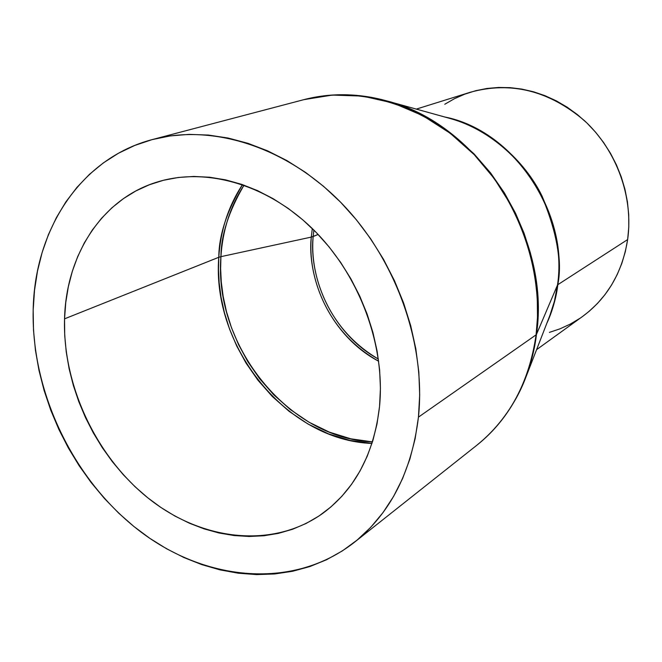 <?xml version="1.0" encoding="UTF-8"?>
<svg xmlns="http://www.w3.org/2000/svg" width="662" height="662" viewBox="0 0 662 662"><rect width="100%" height="100%" fill="white"/><g stroke="black" fill="none" stroke-linecap="round" stroke-linejoin="round"><path stroke-width="0.99" d="M218.783 257.295L220.926 256.666L220.628 268.789L221.29 281.995L223.144 296.295L226.462 311.595L231.51 327.764L238.552 344.579L247.845 361.675L259.545 378.606L273.729 394.775L290.304 409.538L308.997 422.207L329.362 432.129L350.761 438.798L372.466 441.893C288.135 438.484 213.685 345.357 220.926 256.666L311.305 237.095C306.978 286.001 335.502 338.663 378.681 361.245C320.201 328.261 307.598 266.165 311.305 237.095L313.176 236.533L313.862 230.103L313.176 236.533L318.124 234.464L311.305 237.095L220.926 256.666C222.647 230.078 230.343 206.246 244.021 185.17C228.804 211.186 221.108 235.018 220.926 256.666L218.783 257.295C211.492 346.756 286.952 440.627 371.978 443.432L350.115 440.462L328.534 433.883L307.971 423.994L289.071 411.309L272.297 396.48L257.94 380.211L246.082 363.165L236.673 345.928L229.524 328.981L224.41 312.671L221.05 297.238L219.163 282.831L218.485 269.508L218.783 257.295L64.545 318.836L218.783 257.295C218.923 235.283 226.834 211.07 242.499 184.64C228.423 205.998 220.52 230.21 218.783 257.295M312.29 228.555L311.305 237.095L312.29 228.555M378.383 359.061C336.379 336.114 308.939 284.478 313.176 236.533C309.609 265.239 321.567 325.704 378.383 359.061M503.145 418.252C512.876 405.185 520.299 391.896 525.413 378.383L551.198 312.067L554.624 300.474L557.818 284.693C562.485 261.192 557.189 231.568 541.938 195.836C525.032 161.263 488.084 126.591 444.475 116.926C513.24 130.207 569.047 211.939 557.818 284.693L627.642 239.57C633.608 197.309 616.794 150.58 584.645 120.832C549.088 90.628 511.031 81.087 470.45 92.208L416.315 109.106M536.642 349.619L582.626 316.428C607.327 298.14 622.33 272.521 627.642 239.57L557.818 284.693C556.502 296.51 552.985 309.08 547.275 322.394C552.555 310.643 556.072 298.082 557.818 284.693L557.503 285.032C568.236 214.612 516.583 135.098 450.268 118.531C492.561 130.273 527.043 164.879 542.84 198.559C557.09 233.305 561.972 262.127 557.503 285.032L536.452 334.434L557.503 285.032L554.408 301.318L549.46 316.8M152.839 139.425C212.245 123.678 286.042 146.559 340.996 202.613C395.835 258.71 426.171 343.636 418.45 417.126L419.691 394.817L418.823 371.986L415.835 348.882L410.738 325.787L403.597 302.973L394.469 280.696L383.464 259.247L370.72 238.866L356.388 219.792L340.64 202.249L323.677 186.427L305.703 172.501L286.944 160.601L267.613 150.853L247.944 143.315L228.158 138.052L208.48 135.073L189.1 134.378L170.233 135.917L152.061 139.632L134.742 145.45L118.448 153.253L103.305 162.935L89.428 174.363L76.924 187.396L65.886 201.869L56.378 217.641L48.45 234.538L42.153 252.404L37.494 271.064L34.507 290.361L33.174 310.122C34.482 229.863 80.45 158.102 152.839 139.425L303.924 99.639L332.332 95.071L362.503 96.089L393.137 103.032L422.803 115.668L450.177 133.252L474.207 154.66L494.274 178.591L510.137 203.731L521.946 228.978L530.055 253.438L534.987 276.534L537.287 297.883L537.494 317.338L536.079 334.856C544.123 271.172 518.785 198.923 471.154 151.565C423.407 104.257 357.977 85.348 303.924 99.639C330.421 92.721 357.96 93.127 386.558 100.847C477.923 123.339 551.322 236.392 536.452 334.434L537.701 320.549L537.966 305.422L537.006 289.062L534.565 271.494L530.361 252.851L524.105 233.322L515.524 213.205L504.403 192.907L490.608 172.956L474.116 153.965L455.067 136.612L433.784 121.576L410.738 109.495L386.558 100.847C371.316 96.652 356.23 94.625 341.302 94.765M536.079 334.856L418.45 417.126L536.079 334.856C531.818 369.04 516.65 413.105 476.83 445.236C509.5 418.889 529.252 382.098 536.079 334.856M379.558 406.319C374.071 453.429 355.337 488.97 323.354 512.934C273.729 548.889 203.507 541.218 150.117 499.653C96.677 457.905 62.633 386.095 64.545 318.836C66.059 255.002 101.874 198.559 157.721 181.876C206.486 166.948 267.771 184.483 313.714 229.946C359.557 275.45 385.45 345.365 379.558 406.319L377.034 423.804L372.888 440.511L367.203 456.275L360.054 470.93L351.539 484.344L341.766 496.392L330.851 506.976L318.935 516.021L306.142 523.452L292.621 529.236L278.512 533.34L263.956 535.748L249.086 536.477L234.058 535.541L218.998 532.984L204.045 528.847L189.324 523.179L174.958 516.07L161.065 507.572L147.758 497.791L135.131 486.81L123.297 474.728L112.333 461.654L102.329 447.694L93.359 432.965L85.497 417.59L78.803 401.685L73.333 385.383L69.138 368.817L66.258 352.11L64.719 335.402L64.545 318.836L65.753 302.534L68.343 286.654L72.315 271.329L77.653 256.69L84.322 242.896L92.291 230.062L101.501 218.319L111.895 207.81L123.389 198.641L135.9 190.929L149.322 184.772L163.539 180.263L178.409 177.466L193.817 176.44L209.589 177.234L225.585 179.865L241.622 184.334L257.526 190.623L273.133 198.674L288.26 208.431L302.733 219.792L316.386 232.652L329.055 246.876L340.591 262.309L350.86 278.776L359.731 296.088L367.12 314.053L372.929 332.465L377.108 351.108L379.616 369.768L380.427 388.246L379.558 406.319M33.174 310.122L33.497 330.181L35.458 350.372L39.017 370.546L44.131 390.547L50.767 410.208L58.86 429.39L68.343 447.942L79.15 465.725L91.191 482.598L104.389 498.428L118.639 513.091L133.84 526.447L149.885 538.388L166.659 548.806L184.019 557.586L201.836 564.636L219.974 569.866L238.279 573.209L256.591 574.583L274.747 573.954L292.571 571.281L309.907 566.54L326.565 559.738L342.362 550.9L357.141 540.068L370.72 527.308L382.926 512.702L393.609 496.384L402.628 478.494L409.844 459.18L415.148 438.658L418.45 417.126C411.731 471.592 390.373 513.315 354.393 542.302C293.762 589.768 206.428 581.724 140.228 531.454C73.929 480.943 31.379 393.087 33.174 310.122M525.413 378.383C531.189 362.999 534.863 348.353 536.452 334.434C534.482 349.9 530.8 364.555 525.413 378.383C514.44 405.897 498.246 428.182 476.83 445.236L354.501 542.211M444.773 104.257L454.537 98.646L464.898 94.112L475.746 90.702L486.992 88.468L498.527 87.45L510.228 87.657L521.987 89.122L533.68 91.828L545.182 95.758L556.378 100.889L567.127 107.178L577.338 114.551L586.88 122.95L595.651 132.284L603.562 142.462L610.513 153.361L616.43 164.879L621.254 176.886L624.936 189.249L627.427 201.836L628.71 214.505L628.784 227.132L627.642 239.57L625.317 251.692L621.833 263.377L617.241 274.507L611.597 284.966L604.969 294.656L597.438 303.486L589.089 311.372L582.543 316.494M580.011 318.265L570.296 324.09L560.06 328.807L549.402 332.39M386.558 100.847L450.268 118.531"/></g></svg>
